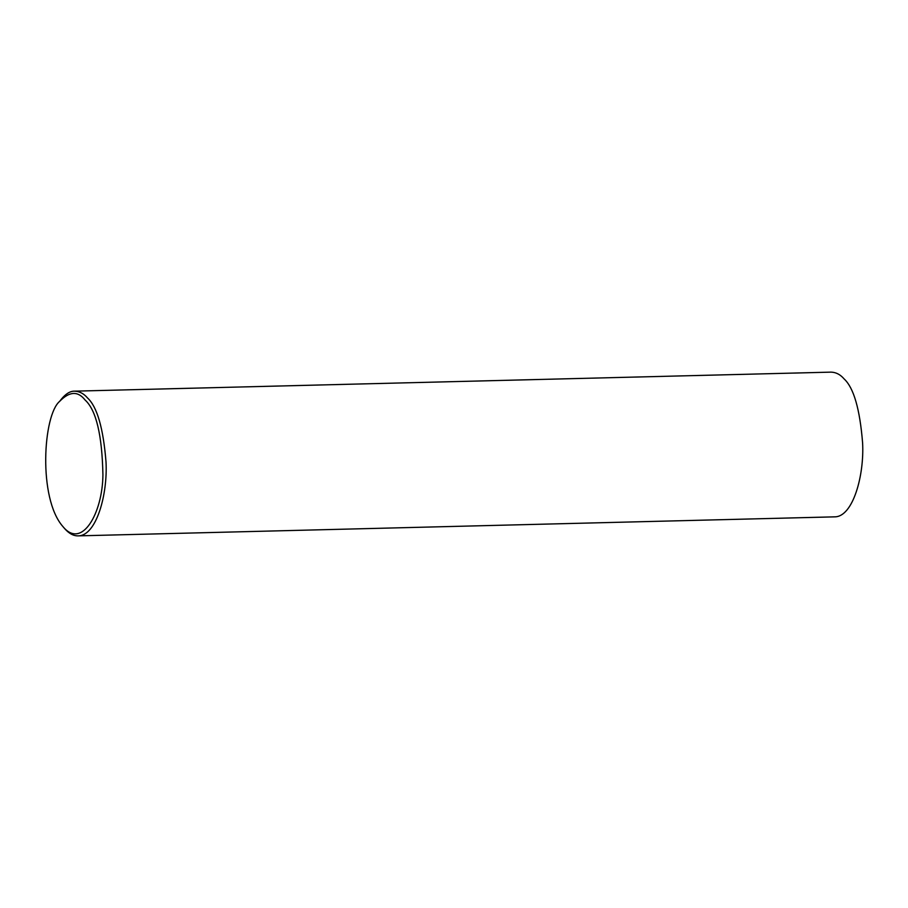 <?xml version="1.0" encoding="UTF-8"?>
<svg xmlns="http://www.w3.org/2000/svg" width="908" height="908" viewBox="0 0 908 908"><rect width="100%" height="100%" fill="white"/><g stroke="black" fill="none" stroke-linecap="round" stroke-linejoin="round"><path stroke-width="1.36" d="M59.69 401.313L61.279 399.259C65.739 393.788 70.132 391.087 74.479 391.155C79.427 391.303 83.763 393.561 87.508 397.931C97.111 406.75 103.274 428.054 106.009 461.866C107.814 494.304 96.418 535.992 78.122 535.868C73.434 535.97 68.906 533.495 64.525 528.445L62.834 526.47C37.966 498.095 43.107 415.081 59.69 401.313C69.462 391.291 77.929 390.86 85.102 400.031C96.169 410.11 102.105 435.034 102.922 474.805C102.615 513.156 81.788 549.998 62.834 526.47M74.479 391.155L831.07 372.132C836.018 372.28 840.354 374.539 844.1 378.908C853.69 387.727 859.865 409.031 862.6 442.854C864.405 475.281 852.998 516.97 834.713 516.845L78.122 535.868"/></g></svg>
